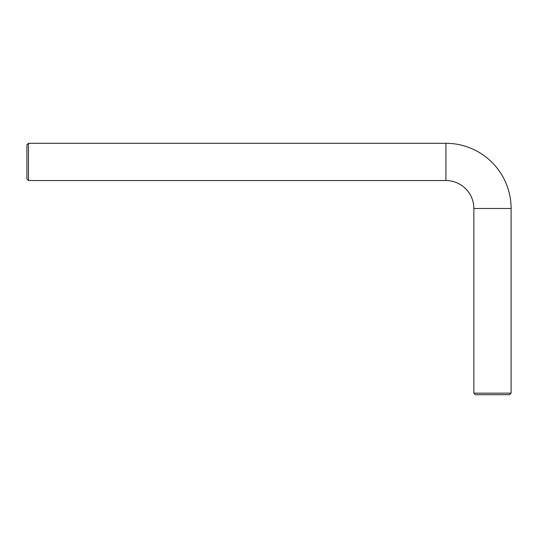 <?xml version="1.0" encoding="UTF-8"?>
<svg xmlns="http://www.w3.org/2000/svg" width="538" height="538" viewBox="0 0 538 538"><rect width="100%" height="100%" fill="white"/><g stroke="black" fill="none" stroke-linecap="round" stroke-linejoin="round"><path stroke-width="0.81" d="M445.921 143.296A65.179 65.179 0 0 1 511.1 208.475L473.857 208.475A27.936 27.936 0 0 0 445.921 180.539L445.921 143.296L28.453 143.296L26.9 144.843L26.9 178.986L28.453 180.539L28.453 143.296L28.453 180.539L445.921 180.539A27.936 27.936 0 0 1 473.857 208.475L473.857 393.157L475.404 394.704L509.547 394.704L511.1 393.157L473.857 393.157L511.1 393.157L511.1 208.475L511.1 393.157L509.547 394.704L475.404 394.704L473.857 393.157L473.857 208.475L511.1 208.475A65.179 65.179 0 0 0 445.921 143.296L445.921 180.539L28.453 180.539L26.9 178.986L26.9 144.843L28.453 143.296L445.921 143.296"/></g></svg>
